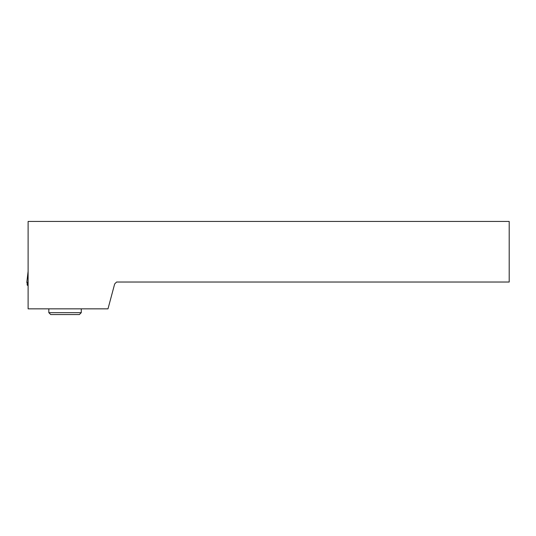 <?xml version="1.0" encoding="UTF-8"?>
<svg xmlns="http://www.w3.org/2000/svg" width="536" height="536" viewBox="0 0 536 536"><rect width="100%" height="100%" fill="white"/><g stroke="black" fill="none" stroke-linecap="round" stroke-linejoin="round"><path stroke-width="0.8" d="M28.113 284.02L27.115 284.02L27.269 285.212L28.113 285.601M28.113 281.072L27.946 282.505L26.8 282.505L28.113 271.27M27.195 282.505L27.115 284.02M107.997 308.843L28.113 308.843L28.113 221.428L509.2 221.428L509.2 282.03L116.58 282.03L114.671 283.939L107.997 308.843M81.271 312.662L79.362 314.572L50.732 314.572L48.823 312.662L81.271 312.662L81.271 308.843M28.113 271.256L26.8 282.505M48.823 312.662L48.823 308.843"/></g></svg>
